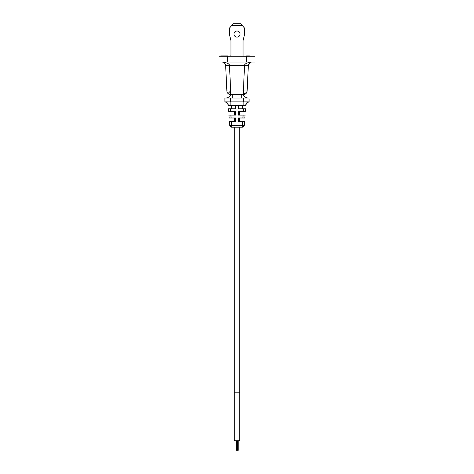<?xml version="1.0" encoding="UTF-8"?>
<svg xmlns="http://www.w3.org/2000/svg" width="474" height="474" viewBox="0 0 474 474"><rect width="100%" height="100%" fill="white"/><g stroke="black" fill="none" stroke-linecap="round" stroke-linejoin="round"><path stroke-width="0.71" d="M230.465 91.014L230.69 94.61A3.833 3.833 133.7 0 1 228.047 93.55L230.465 91.014L226.862 90.955L225.671 65.637L226.862 90.955A3.833 3.833 0 0 0 228.047 93.55A3.833 3.833 133.7 0 0 230.69 94.61L243.31 94.61A3.833 3.833 0 0 0 247.138 90.955L248.329 65.637C249.01 63.149 250.207 61.946 251.931 62.035L251.67 62.035C246.758 62.734 244.371 63.937 244.501 65.637L248.329 65.637C248.974 63.095 250.171 61.893 251.931 62.035L255.012 62.029L255.012 56.282L218.988 56.282L218.988 62.029L221.844 62.029M225.671 65.685L229.499 65.726L230.69 91.002L247.132 90.967L248.329 65.685L229.499 65.637C229.689 63.966 227.301 62.764 222.33 62.035L251.339 62.029M238.44 105.589L235.56 105.589L235.56 108.789L228.456 108.789L228.681 111.663L235.56 111.663L235.56 115.117L230.874 115.117L231.099 117.99L235.56 117.99L235.56 121.439L229.457 121.439L229.772 125.42L231.679 125.337L231.679 127.186L242.321 127.186L242.321 125.337L244.223 125.426L244.543 121.439L238.44 121.439L238.44 117.99L244.815 117.99L245.046 115.117L238.44 115.117L238.44 111.663L245.319 111.663L245.544 108.789L238.44 108.789L238.44 105.341L243.879 105.341L243.879 101.892L244.489 101.892M229.772 125.42A1.914 1.914 0 0 0 230.382 126.682A1.914 1.914 132.7 0 0 231.679 127.186L234.316 127.186L234.316 392.81L239.684 392.81L239.684 127.186L242.321 127.186A1.914 1.914 0 0 0 244.228 125.42L244.228 125.42A1.914 1.381 0 0 1 242.321 126.653M227.496 56.282L227.496 55.896L220.789 55.896L220.789 56.282M237 31.006A3.04 3.04 0 0 1 240.04 34.051A3.04 3.04 0 0 1 237 37.091A3.04 3.04 0 0 1 233.96 34.051A3.04 3.04 0 0 1 237 31.006M230.962 55.896L230.103 55.896L230.103 56.282M249.454 56.282L249.454 55.896L248.05 55.896L248.05 56.282M248.05 55.896L246.581 55.896L246.581 56.282M243.038 56.282L243.038 40.758L244.667 34.015L244.667 28.268L242.226 25.359L231.774 25.359L229.333 28.268L229.333 34.015L230.962 40.758L230.962 56.282M222.662 62.029L222.33 62.035M231.774 25.359L233.167 23.7L240.833 23.7L242.226 25.359M225.506 64.731L225.109 63.848M225.671 65.637C225.026 63.089 223.823 61.887 222.069 62.035C223.793 61.946 224.99 63.149 225.671 65.637L229.499 65.726M250.42 62.444L249.733 62.894M249.899 62.764L248.335 65.572M250.586 62.112L251.576 62.041M248.5 98.059A5.747 5.747 0 0 1 243.227 94.61A5.747 5.747 0 0 0 248.5 98.059M249.075 98.059L224.925 98.059L224.925 101.892L249.075 101.892L249.075 98.823M230.773 94.61A5.747 5.747 0 0 1 225.5 98.059A5.747 5.747 0 0 0 230.773 94.61M225.577 101.892L225.191 101.892M228.995 101.892L229.576 101.892M246.261 103.901L245.816 105.341C246.107 103.498 247.191 102.36 249.075 101.934M225.221 101.892L224.925 101.892C226.821 102.331 227.911 103.48 228.184 105.341C227.911 103.48 226.821 102.331 224.925 101.892L224.931 101.892C226.856 102.082 228.006 103.231 228.367 105.341L230.121 105.341L230.121 101.892L229.724 101.892M246.356 103.729L245.816 105.341L243.879 105.341M235.56 105.589L228.367 105.341M244.999 105.341L244.217 105.341M230.121 105.341L235.56 105.341M231.099 117.99L229.185 117.99L228.954 115.117L230.874 115.117M235.371 127.186L234.411 127.186L235.371 127.186M239.589 127.186L238.629 127.186L239.589 127.186M244.495 122.091L244.874 122.12L244.489 122.144M244.483 122.251L244.868 122.174M244.466 122.458L244.862 122.28M244.448 122.671L244.845 122.493M244.424 122.938L244.827 122.701M244.365 123.732L244.744 123.761L244.809 122.967M244.341 123.992L244.744 123.761M244.329 124.206L244.726 124.022M244.311 124.413L244.708 124.235M244.3 124.52L244.691 124.449M244.3 124.573L244.685 124.549M239.589 111.663L239.589 115.117M239.589 117.99L239.589 121.439M234.411 111.663L234.411 115.117M234.411 117.99L234.411 121.439M239.684 121.439L239.684 117.99M239.684 115.117L239.684 111.663M234.316 121.439L234.316 117.99M234.316 115.117L234.316 111.663M239.684 392.81L234.316 392.81L234.316 440.719L239.684 440.719L239.684 392.81M238.232 440.719L238.232 450.3L236.034 450.3L236.034 440.719L236.034 450.3M237.693 450.3L237.693 440.719M237.427 450.3L237.427 440.719M237.966 450.3L237.966 440.719M237.154 450.3L237.154 440.719M236.846 450.3L236.846 440.719M236.615 450.3L236.615 440.719M236.307 450.3L236.307 440.719M242.564 108.789L242.564 105.341M231.436 108.789L231.436 105.341M244.501 65.726L243.31 93.568A3.833 2.791 0 0 0 247.132 90.967M230.382 126.682L231.614 125.343M227.609 62.029L227.609 56.282M246.391 62.029L246.391 56.282M243.31 93.568L243.31 94.61M232.687 98.059L232.687 94.61M241.313 94.61L241.313 98.059M230.678 98.059L230.678 101.892M243.322 101.892L243.322 98.059M248.921 101.892L249.057 101.892C247.144 102.082 245.994 103.231 245.633 105.341M231.371 121.439L231.679 125.337L242.321 125.337L242.629 121.439M242.901 117.99L243.126 115.117M243.399 111.663L243.624 108.789M230.376 108.789L230.601 111.663M238.629 111.663L238.629 115.117M238.629 117.99L238.629 121.439M235.371 111.663L235.371 115.117M235.371 117.99L235.371 121.439M222.537 62.094L222.851 62.165M249.247 63.368L248.329 65.637M245.615 101.892L246.658 101.892M247.6 101.892L248.394 101.892M228.669 101.892L227.621 101.892M226.661 101.892L225.849 101.892M243.879 101.892L244.341 101.892M245.437 101.892L246.492 101.892M247.452 101.892L248.275 101.892M228.184 105.341C228.545 103.178 224.694 101.513 224.919 101.892C224.694 101.507 228.61 103.255 228.184 105.341"/></g></svg>

